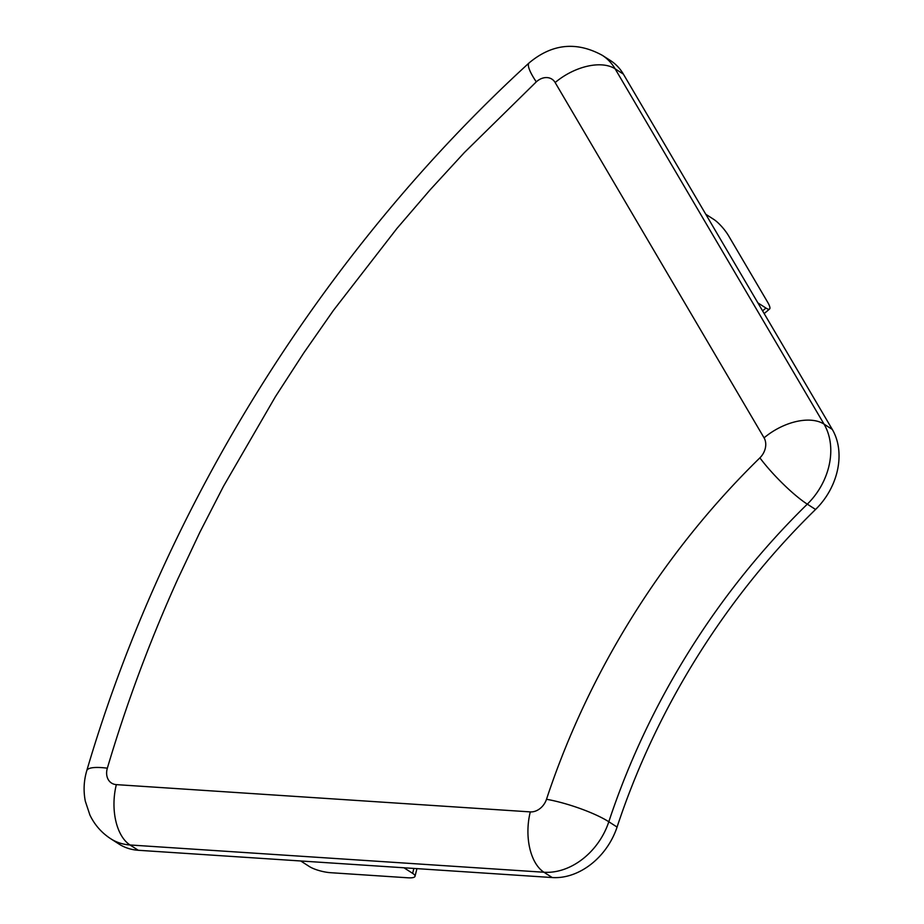 <?xml version="1.0" encoding="UTF-8"?>
<svg xmlns="http://www.w3.org/2000/svg" width="924" height="924" viewBox="0 0 924 924"><rect width="100%" height="100%" fill="white"/><g stroke="black" fill="none" stroke-linecap="round" stroke-linejoin="round"><path stroke-width="1.39" d="M546.5 799.283A47.274 9.182 18.3 0 1 608.812 821.759A630.318 493.289 122.7 0 1 807.31 504.158A63.028 49.33 -57.3 0 0 828.712 467.024A63.028 49.33 -57.3 0 0 824.046 424.128L615.118 68.815A63.028 49.33 -57.3 0 0 602.229 55.278L610.487 60.568A63.028 49.33 122.7 0 1 623.377 74.116L832.293 429.429A63.028 49.33 122.7 0 1 836.971 472.326A63.028 49.33 122.7 0 1 815.569 509.459A630.318 493.289 -57.3 0 0 617.07 827.061A63.028 49.33 122.7 0 1 552.229 877.546L138.277 850.276L130.018 844.975L543.97 872.244A47.274 27.004 -86.2 0 1 530.295 811.896L116.343 784.626A15.754 12.335 122.7 0 1 107.346 768.191C126.311 704.134 149.769 641.141 177.731 579.186L199.792 532.409L223.435 486.382L275.479 396.569L303.765 352.945L333.437 310.395L396.904 228.494L430.087 189.859L464.379 152.541L536.29 81.866A15.754 12.335 122.7 0 1 555.151 82.536L764.067 437.849A15.754 12.335 122.7 0 1 765.234 448.579A15.754 12.335 122.7 0 1 759.886 457.854A677.592 530.284 -57.3 0 0 546.5 799.283A15.754 12.335 122.7 0 1 530.295 811.896M107.346 768.191A47.274 10.245 16.5 0 0 86.775 770.662C83.807 780.722 83.31 790.886 85.308 801.166L89.905 815.026C94.641 824.878 101.582 832.79 110.73 838.749L118.988 844.051A63.028 49.33 -57.3 0 0 138.277 850.276M413.86 868.433L412.635 873.353L403.961 867.786M412.635 873.353A15.754 3.892 14 0 1 415.015 876.31A15.754 3.892 14 0 1 407.981 877.8L330.549 872.695A15.754 3.892 14 0 1 309.39 866.55L300.727 860.983M757.888 302.876L765.938 308.05A15.754 3.615 -130.1 0 0 769.565 309.032A15.754 3.615 -130.1 0 0 767.682 302.275L728.597 235.816A15.754 3.615 -130.1 0 0 713.836 219.438L705.786 214.264M764.067 437.849A47.274 27.362 -30.5 0 1 824.046 424.128L832.293 429.429M759.886 457.854A47.274 8.304 -134.3 0 0 807.31 504.158L815.569 509.459M536.29 81.866A47.274 9.379 -132.5 0 1 529.082 62.936C323.643 250.739 164.957 504.619 86.775 770.662M116.343 784.626A47.274 27.004 93.8 0 0 130.018 844.975A63.028 49.33 -57.3 0 1 110.73 838.749M623.377 74.116L615.118 68.815A47.274 27.362 149.5 0 0 555.151 82.536M552.229 877.546L543.97 872.244A63.028 49.33 -57.3 0 0 608.812 821.759L617.07 827.061M765.938 308.05L762.589 310.868M602.229 55.278C576.368 41.199 551.986 43.751 529.082 62.936M415.015 876.31L416.932 868.641M769.565 309.032L764.171 313.571"/></g></svg>
